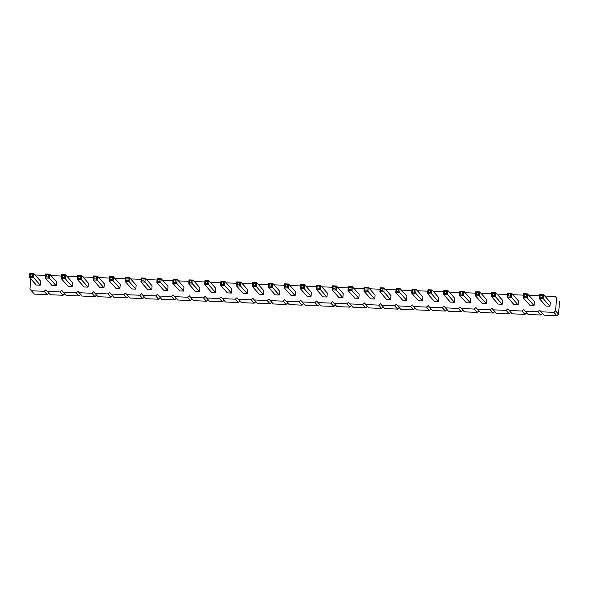 <?xml version="1.0" encoding="UTF-8"?>
<svg xmlns="http://www.w3.org/2000/svg" width="589" height="589" viewBox="0 0 589 589"><rect width="100%" height="100%" fill="white"/><g stroke="black" fill="none" stroke-linecap="round" stroke-linejoin="round"><path stroke-width="0.88" d="M30.783 278.825L29.951 289.133L34.346 294.088L47.142 294.618L44.182 291.29L45.876 289.788L47.319 291.415L60.115 291.945L61.808 290.451L63.244 292.078L76.04 292.608L77.733 291.106L79.176 292.733L91.965 293.263L93.658 291.761L95.101 293.396L107.897 293.918L109.591 292.424L111.034 294.051L123.823 294.581L125.516 293.079L126.959 294.706L139.748 295.236L141.441 293.734L142.884 295.369L155.68 295.892L157.373 294.397L158.816 296.024L171.605 296.554L173.299 295.052L174.742 296.679L187.538 297.209L189.231 295.707L190.667 297.342L203.463 297.872L205.156 296.37L206.599 297.997L219.388 298.527L221.081 297.025L222.524 298.652L235.32 299.183L237.014 297.688L238.449 299.315L251.245 299.845L252.939 298.343L254.382 299.97L267.17 300.5L268.864 298.998L270.307 300.633L283.103 301.156L284.796 299.661L286.239 301.288L299.028 301.818L300.721 300.316L302.164 301.943L314.953 302.474L316.646 300.972L318.089 302.606L330.885 303.129L332.579 301.634L334.022 303.261L346.811 303.791L348.504 302.29L349.947 303.917L362.743 304.447L364.436 302.952L365.872 304.579L378.668 305.109L380.361 303.607L381.805 305.235L394.593 305.765L396.287 304.263L397.73 305.897L410.526 306.42L412.219 304.925L413.655 306.552L426.451 307.083L428.144 305.581L429.587 307.208L442.376 307.738L444.069 306.236L445.512 307.87L458.308 308.393L460.002 306.898L461.445 308.526L474.233 309.056L475.927 307.554L477.37 309.181L490.158 309.711L491.852 308.209L493.295 309.843L506.091 310.366L507.784 308.872L509.227 310.499L522.016 311.029L523.709 309.527L525.152 311.154L537.948 311.684L539.642 310.189L541.077 311.817L553.874 312.347L555.567 310.845L556.59 298.078L555.155 296.451L544.781 296.024M64.761 293.778L63.067 295.273L50.279 294.75L47.319 291.415M555.155 296.451L556.59 298.078M541.077 311.817L544.037 315.144L556.826 315.675L558.527 314.173L559.55 301.406M525.152 311.154L528.112 314.482L540.901 315.012L542.594 313.517M509.227 310.499L512.18 313.827L524.976 314.357L526.662 312.862M493.295 309.843L496.255 313.171L509.043 313.701L510.737 312.199M477.37 309.181L480.329 312.509L493.118 313.039L494.812 311.544M461.445 308.526L464.397 311.853L477.193 312.384L478.879 310.889M445.512 307.87L448.472 311.198L461.261 311.721L462.954 310.226M429.587 307.208L432.54 310.536L445.336 311.066L447.029 309.571M413.655 306.552L416.614 309.88L429.41 310.41L431.096 308.908M397.73 305.897L400.689 309.225L413.478 309.748L415.171 308.253M381.805 305.235L384.757 308.562L397.553 309.092L399.239 307.598M365.872 304.579L368.832 307.907L381.62 308.437L383.314 306.935M349.947 303.917L352.907 307.244L365.695 307.775L367.389 306.28M334.022 303.261L336.974 306.589L349.77 307.119L351.456 305.625M318.089 302.606L321.049 305.934L333.838 306.464L335.531 304.962M302.164 301.943L305.124 305.271L317.913 305.801L319.606 304.307M286.239 301.288L289.192 304.616L301.988 305.146L303.674 303.644M270.307 300.633L273.267 303.961L286.055 304.484L287.749 302.989M254.382 299.97L257.334 303.298L270.13 303.828L271.823 302.334M238.449 299.315L241.409 302.643L254.205 303.173L255.891 301.671M222.524 298.652L225.484 301.988L238.273 302.51L239.966 301.016M206.599 297.997L209.551 301.325L222.347 301.855L224.034 300.361M190.667 297.342L193.626 300.67L206.422 301.2L208.108 299.698M174.742 296.679L177.701 300.007L190.49 300.537L192.183 299.043M158.816 296.024L161.769 299.352L174.565 299.882L176.251 298.387M142.884 295.369L145.844 298.697L158.632 299.219L160.326 297.725M126.959 294.706L129.919 298.034L142.707 298.564L144.401 297.07M111.034 294.051L113.986 297.379L126.782 297.909L128.468 296.407M95.101 293.396L98.061 296.723L110.85 297.246L112.543 295.752M79.176 292.733L82.129 296.061L94.925 296.591L96.618 295.096M63.244 292.078L66.204 295.406L79 295.936L80.686 294.434M47.142 294.618L48.828 293.123M63.067 295.273L60.115 291.945M539.222 295.796L528.856 295.369M523.297 295.133L512.931 294.706M507.365 294.478L496.998 294.051M491.44 293.823L481.073 293.388M475.514 293.16L465.148 292.733M459.582 292.505L449.216 292.078M443.657 291.842L433.29 291.415M427.732 291.187L417.365 290.76M411.799 290.532L401.433 290.105M395.874 289.869L385.508 289.442M379.949 289.214L369.575 288.787M364.017 288.558L353.65 288.124M348.092 287.896L337.725 287.469M332.159 287.241L321.793 286.814M316.234 286.585L305.868 286.151M300.309 285.923L289.943 285.496M284.377 285.267L274.01 284.84M268.451 284.605L258.085 284.178M252.526 283.95L242.16 283.523M236.594 283.294L226.228 282.867M220.669 282.632L210.302 282.205M204.744 281.976L194.37 281.549M188.811 281.321L178.445 280.887M172.886 280.659L162.52 280.231M156.954 280.003L146.587 279.576M141.029 279.348L130.662 278.914M125.104 278.685L114.737 278.258M109.171 278.03L98.805 277.603M93.246 277.367L82.88 276.94M77.321 276.712L66.955 276.285M61.389 276.057L51.022 275.63M45.463 275.394L35.097 274.967M31.394 290.76L44.182 291.29M398.76 291.459L398.93 289.332L400.122 288.625L406.933 296.289L406.609 300.294L402.596 300.132L395.786 292.468L399.798 292.63L400.122 288.625L396.11 288.463L395.786 292.468L396.633 291.371L398.76 291.459L406.609 300.294M382.835 290.797L383.005 288.669L384.197 287.969L391.008 295.634L390.684 299.639L386.671 299.47L379.861 291.805L383.873 291.975L384.197 287.969L380.185 287.8L379.861 291.805L380.7 290.708L382.835 290.797L390.684 299.639M350.978 289.486L351.147 287.358L352.34 286.652L359.15 294.316L358.826 298.321L354.814 298.159L348.003 290.495L352.016 290.657L352.34 286.652L348.327 286.49L348.003 290.495L348.85 289.398L350.978 289.486L358.826 298.321M366.91 290.141L367.08 288.014L368.265 287.314L375.075 294.979L374.759 298.984L370.746 298.814L363.936 291.15L367.948 291.312L368.265 287.314L364.252 287.145L363.936 291.15L364.775 290.053L366.91 290.141L374.759 298.984M335.053 288.824L335.222 286.696L336.415 285.996L343.225 293.661L342.901 297.666L338.889 297.497L332.078 289.832L336.091 290.002L336.415 285.996L332.402 285.827L332.078 289.832L332.918 288.735L335.053 288.824L342.901 297.666M239.487 284.877L239.657 282.749L240.849 282.05L247.66 289.714L247.336 293.72L243.323 293.55L236.513 285.886L240.526 286.055L240.849 282.05L236.83 281.881L236.513 285.886L237.352 284.789L239.487 284.877L247.336 293.72M255.412 285.532L255.582 283.412L256.775 282.705L263.585 290.37L263.261 294.375L259.248 294.213L252.438 286.541L256.451 286.71L256.775 282.705L252.762 282.536L252.438 286.541L253.277 285.444L255.412 285.532L263.261 294.375M279.186 295.03L275.173 294.868L268.363 287.204L272.383 287.366L272.7 283.361L268.687 283.199L268.363 287.204L269.21 286.107L271.338 286.195L279.186 295.03L279.51 291.032L272.7 283.361L271.514 284.067L269.379 283.979L269.21 286.107M303.195 287.513L303.364 285.385L304.557 284.678L311.367 292.343L311.044 296.348L307.031 296.186L300.221 288.514L304.233 288.684L304.557 284.678L300.545 284.516L300.221 288.514L301.06 287.425L303.195 287.513L311.044 296.348M295.118 295.693L291.106 295.523L284.296 287.859L288.308 288.028L288.632 284.023L284.62 283.854L284.296 287.859L285.135 286.762L287.27 286.85L295.118 295.693L295.442 291.688L288.632 284.023L287.439 284.723L285.304 284.634L285.135 286.762M319.12 288.168L319.297 286.04L320.482 285.334L327.293 293.005L326.976 297.011L322.956 296.841L316.153 289.177L320.166 289.339L320.482 285.334L316.47 285.172L316.153 289.177L316.992 288.08L319.12 288.168L326.976 297.011M48.35 276.985L48.519 274.857L49.712 274.15L56.522 281.814L56.198 285.82L52.185 285.658L45.375 277.993L49.388 278.155L49.712 274.15L45.699 273.988L45.375 277.993L46.222 276.896L48.35 276.985L56.198 285.82M64.282 277.64L64.451 275.512L65.644 274.813L72.454 282.477L72.13 286.482L68.118 286.313L61.308 278.649L65.32 278.811L65.644 274.813L61.624 274.643L61.308 278.649L62.147 277.552L64.282 277.64L72.13 286.482M80.207 278.295L80.376 276.167L81.569 275.468L88.379 283.132L88.055 287.137L84.043 286.968L77.233 279.304L81.245 279.473L81.569 275.468L77.557 275.299L77.233 279.304L78.072 278.207L80.207 278.295L88.055 287.137M96.132 278.958L96.309 276.83L97.494 276.123L104.305 283.788L103.981 287.793L99.968 287.631L93.158 279.966L97.178 280.128L97.494 276.123L93.482 275.961L93.158 279.966L94.004 278.869L96.132 278.958L103.981 287.793M151.771 289.766L147.751 289.604L140.948 281.94L144.96 282.102L145.277 278.096L141.264 277.934L140.948 281.94L141.787 280.843L143.915 280.931L151.771 289.766L152.087 285.768L145.277 278.096L144.091 278.803L141.956 278.715L141.787 280.843M135.838 289.111L131.826 288.949L125.015 281.277L129.028 281.446L129.352 277.441L125.339 277.279L125.015 281.277L125.855 280.187L127.99 280.276L135.838 289.111L136.162 285.105L129.352 277.441L128.159 278.148L126.031 278.06L125.855 280.187M119.913 288.455L115.9 288.286L109.09 280.622L113.103 280.791L113.427 276.786L109.414 276.616L109.09 280.622L109.929 279.525L112.065 279.613L119.913 288.455L120.237 284.45L113.427 276.786L112.234 277.485L110.099 277.397L109.929 279.525M175.772 282.249L175.942 280.121L177.134 279.414L183.945 287.079L183.621 291.084L179.608 290.922L172.798 283.257L176.81 283.419L177.134 279.414L173.122 279.252L172.798 283.257L173.645 282.16L175.772 282.249L183.621 291.084M159.847 281.586L160.017 279.458L161.209 278.759L168.02 286.423L167.696 290.429L163.683 290.259L156.873 282.595L160.885 282.764L161.209 278.759L157.197 278.59L156.873 282.595L157.712 281.498L159.847 281.586L167.696 290.429M207.63 283.559L207.799 281.432L208.992 280.732L215.802 288.396L215.478 292.402L211.466 292.232L204.655 284.568L208.668 284.737L208.992 280.732L204.979 280.563L204.655 284.568L205.495 283.471L207.63 283.559L215.478 292.402M191.705 282.904L191.874 280.776L193.059 280.077L199.87 287.741L199.553 291.746L195.541 291.577L188.73 283.913L192.743 284.075L193.059 280.077L189.047 279.908L188.73 283.913L189.57 282.816L191.705 282.904L199.553 291.746M223.555 284.222L223.724 282.094L224.917 281.387L231.727 289.052L231.403 293.057L227.391 292.895L220.581 285.231L224.593 285.393L224.917 281.387L220.904 281.225L220.581 285.231L221.427 284.134L223.555 284.222L231.403 293.057M414.693 292.115L414.862 289.987L416.055 289.287L422.865 296.952L422.541 300.957L418.529 300.788L411.718 293.123L415.731 293.293L416.055 289.287L412.035 289.118L411.718 293.123L412.558 292.026L414.693 292.115L422.541 300.957M510.258 296.061L510.427 293.933L511.62 293.234L518.43 300.898L518.106 304.903L514.094 304.734L507.284 297.07L511.296 297.239L511.62 293.234L507.608 293.064L507.284 297.07L508.123 295.972L510.258 296.061L518.106 304.903M478.401 294.75L478.57 292.623L479.763 291.916L486.573 299.58L486.249 303.585L482.236 303.423L475.426 295.759L479.439 295.921L479.763 291.916L475.75 291.754L475.426 295.759L476.265 294.662L478.401 294.75L486.249 303.585M494.326 295.406L494.502 293.278L495.688 292.578L502.498 300.243L502.181 304.248L498.161 304.079L491.359 296.414L495.371 296.576L495.688 292.578L491.675 292.409L491.359 296.414L492.198 295.317L494.326 295.406L502.181 304.248M446.543 293.432L446.72 291.305L447.905 290.598L454.715 298.27L454.391 302.267L450.379 302.105L443.569 294.441L447.588 294.603L447.905 290.598L443.892 290.436L443.569 294.441L444.415 293.344L446.543 293.432L454.391 302.267M462.475 294.088L462.645 291.96L463.837 291.26L470.648 298.925L470.324 302.93L466.311 302.761L459.501 295.096L463.514 295.266L463.837 291.26L459.825 291.091L459.501 295.096L460.34 293.999L462.475 294.088L470.324 302.93M430.618 292.77L430.787 290.649L431.98 289.943L438.79 297.607L438.466 301.612L434.454 301.45L427.643 293.778L431.656 293.948L431.98 289.943L427.967 289.781L427.643 293.778L428.483 292.689L430.618 292.77L438.466 301.612M40.273 285.164L36.26 284.995L29.45 277.331L33.463 277.5L33.787 273.495L29.774 273.325L29.45 277.331L30.289 276.234L32.424 276.322L40.273 285.164L40.597 281.159L33.787 273.495L32.594 274.194L30.466 274.106L30.289 276.234M542.116 297.379L542.285 295.251L543.47 294.552L550.281 302.216L549.964 306.221L545.951 306.052L539.141 298.387L543.154 298.549L543.47 294.552L539.458 294.382L539.141 298.387L539.98 297.29L542.116 297.379L549.964 306.221M526.183 296.723L526.352 294.596L527.545 293.889L534.356 301.553L534.032 305.558L530.019 305.397L523.209 297.732L527.221 297.894L527.545 293.889L523.533 293.727L523.209 297.732L524.055 296.635L526.183 296.723L534.032 305.558M558.527 314.173L555.567 310.845M556.826 315.675L553.874 312.347M540.901 315.012L537.948 311.684M524.976 314.357L522.016 311.029M509.043 313.701L506.091 310.366M493.118 313.039L490.158 309.711M477.193 312.384L474.233 309.056M461.261 311.721L458.308 308.393M445.336 311.066L442.376 307.738M429.41 310.41L426.451 307.083M413.478 309.748L410.526 306.42M397.553 309.092L394.593 305.765M381.62 308.437L378.668 305.109M365.695 307.775L362.743 304.447M349.77 307.119L346.811 303.791M333.838 306.464L330.885 303.129M317.913 305.801L314.953 302.474M301.988 305.146L299.028 301.818M286.055 304.484L283.103 301.156M270.13 303.828L267.17 300.5M254.205 303.173L251.245 299.845M238.273 302.51L235.32 299.183M222.347 301.855L219.388 298.527M206.422 301.2L203.463 297.872M190.49 300.537L187.538 297.209M174.565 299.882L171.605 296.554M158.632 299.219L155.68 295.892M142.707 298.564L139.748 295.236M126.782 297.909L123.823 294.581M110.85 297.246L107.897 293.918M94.925 296.591L91.965 293.263M79 295.936L76.04 292.608M396.11 288.463L396.802 289.243L396.633 291.371M398.93 289.332L396.802 289.243M380.185 287.8L380.877 288.581L380.7 290.708M383.005 288.669L380.877 288.581M348.327 286.49L349.019 287.27L348.85 289.398M351.147 287.358L349.019 287.27M364.252 287.145L364.944 287.925L364.775 290.053M367.08 288.014L364.944 287.925M332.402 285.827L333.087 286.607L332.918 288.735M335.222 286.696L333.087 286.607M236.83 281.881L237.522 282.661L237.352 284.789M239.657 282.749L237.522 282.661M252.762 282.536L253.454 283.324L253.277 285.444M255.582 283.412L253.454 283.324M271.338 286.195L271.514 284.067M268.687 283.199L269.379 283.979M300.545 284.516L301.237 285.297L301.06 287.425M303.364 285.385L301.237 285.297M287.27 286.85L287.439 284.723M284.62 283.854L285.304 284.634M316.47 285.172L317.162 285.952L316.992 288.08M319.297 286.04L317.162 285.952M45.699 273.988L46.391 274.768L46.222 276.896M48.519 274.857L46.391 274.768M61.624 274.643L62.316 275.424L62.147 277.552M64.451 275.512L62.316 275.424M77.557 275.299L78.249 276.086L78.072 278.207M80.376 276.167L78.249 276.086M93.482 275.961L94.174 276.742L94.004 278.869M96.309 276.83L94.174 276.742M143.915 280.931L144.091 278.803M141.264 277.934L141.956 278.715M127.99 280.276L128.159 278.148M125.339 277.279L126.031 278.06M112.065 279.613L112.234 277.485M109.414 276.616L110.099 277.397M173.122 279.252L173.814 280.033L173.645 282.16M175.942 280.121L173.814 280.033M157.197 278.59L157.881 279.37L157.712 281.498M160.017 279.458L157.881 279.37M204.979 280.563L205.671 281.343L205.495 283.471M207.799 281.432L205.671 281.343M189.047 279.908L189.739 280.688L189.57 282.816M191.874 280.776L189.739 280.688M220.904 281.225L221.597 282.006L221.427 284.134M223.724 282.094L221.597 282.006M412.035 289.118L412.727 289.898L412.558 292.026M414.862 289.987L412.727 289.898M507.608 293.064L508.292 293.845L508.123 295.972M510.427 293.933L508.292 293.845M475.75 291.754L476.442 292.534L476.265 294.662M478.57 292.623L476.442 292.534M491.675 292.409L492.367 293.189L492.198 295.317M494.502 293.278L492.367 293.189M443.892 290.436L444.585 291.216L444.415 293.344M446.72 291.305L444.585 291.216M459.825 291.091L460.51 291.872L460.34 293.999M462.645 291.96L460.51 291.872M427.967 289.781L428.659 290.561L428.483 292.689M430.787 290.649L428.659 290.561M32.424 276.322L32.594 274.194M29.774 273.325L30.466 274.106M539.458 294.382L540.15 295.163L539.98 297.29M542.285 295.251L540.15 295.163M523.533 293.727L524.225 294.507L524.055 296.635M526.352 294.596L524.225 294.507"/></g></svg>

